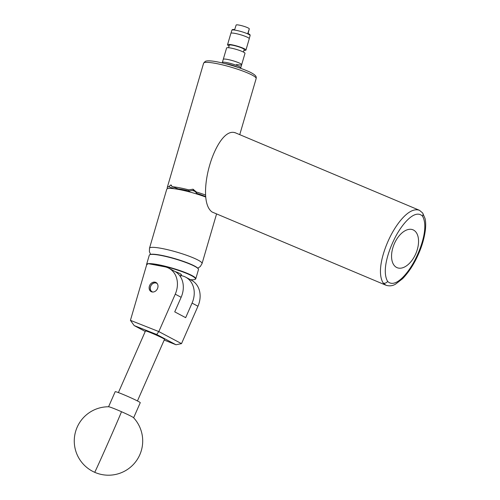 <?xml version="1.0" encoding="UTF-8"?>
<svg xmlns="http://www.w3.org/2000/svg" width="500" height="500" viewBox="0 0 500 500"><rect width="100%" height="100%" fill="white"/><g stroke="black" fill="none" stroke-linecap="round" stroke-linejoin="round"><path stroke-width="0.75" d="M157.762 287.863A5.162 4.219 118 0 1 151.137 291.625A5.162 4.219 118 0 1 149.356 286.262A5.162 4.219 118 0 1 155.981 282.5A5.162 4.219 118 0 1 157.762 287.863M168.881 268.238A21.9 17.875 -62 0 0 164.694 266.775L148.181 263.644L146.688 264.731L130.425 320.337L158.825 331.581L175.256 294.175A21.9 17.875 -62 0 0 168.881 268.238L174.762 271.363A21.9 17.875 118 0 1 181.137 297.3L174.737 311.863L185.662 317.663L192.062 303.1A21.9 17.875 -62 0 0 185.688 277.162A21.9 17.875 -62 0 0 181.5 275.7L180.725 275.55M185.688 277.162L191.569 280.287A21.9 17.875 118 0 1 197.95 306.225L181.513 343.631L176.019 344.756L156.681 334.487L134.181 325.575L145.25 331.456M134.181 325.575L130.425 320.337M156.681 334.487L158.825 331.581L181.513 343.631M164.188 340.069L176.019 344.756M422.494 216.125C414.55 208.294 401 225.456 394.55 238.669C387.713 252.387 381.875 271.581 387.625 281.394C395.569 289.206 409.144 271.969 415.544 258.837C422.375 245.131 428.219 225.987 422.494 216.125A3.419 2.656 142.7 0 0 422.638 212.969L419.513 210.344C409.4 206.469 396.488 223.538 389.538 238.044C382.444 252.787 376.881 273.019 383.219 283.062A3.419 2.656 -37.5 0 0 387.625 281.394M415.531 254.312A20.531 11.831 112.8 0 0 413.013 229.825A20.531 11.831 112.8 0 0 394.575 243.188A20.531 11.831 112.8 0 0 397.088 267.669A20.531 11.831 112.8 0 0 415.531 254.312M235.287 132.806C224.825 128.956 214.375 148.794 209.725 165.012C204.913 181.15 202.544 205.275 212.119 212.031L385.931 285.219L383.219 283.062M133.556 417.7A13.688 0.719 -156.3 0 0 121.506 411.719A13.688 0.719 -156.3 0 0 108.675 406.769A34.219 34.219 0 0 0 94.7 472.306A34.219 34.219 0 0 0 133.556 417.7M140.256 402.706A13.688 0.719 -156.3 0 0 140.256 402.694A13.688 0.719 -156.3 0 0 128.081 396.562A13.688 0.719 -156.3 0 0 115.2 391.681A13.688 0.719 -156.3 0 0 115.194 391.688A13.688 0.719 -156.3 0 0 115.194 391.694L108.569 406.769M149.694 254.756L150.025 254.575A25.35 3.594 16.3 0 1 150.869 254.319A25.35 3.594 16.3 0 1 176.644 259.163A25.35 3.594 16.3 0 1 198.181 268.656L198.369 268.988A25.619 3.631 -163.7 0 0 176.594 259.387A25.619 3.631 -163.7 0 0 150.544 254.494A25.619 3.631 -163.7 0 0 149.694 254.756A25.619 3.631 -163.7 0 0 149.294 255.181L146.594 264.413A25.619 3.631 16.3 0 1 147.844 263.725A25.619 3.631 16.3 0 1 148.119 263.688M147.344 264.25A25.35 3.594 -163.7 0 0 146.838 264.619M190.394 279.662A25.35 3.594 -163.7 0 0 194.2 279.656A25.35 3.594 -163.7 0 0 195.044 279.4A25.35 3.594 -163.7 0 0 179.394 270.719A25.35 3.594 -163.7 0 0 149.85 263.956M146.644 264.875A25.619 3.631 16.3 0 1 146.594 264.413M175.081 271.537A10.731 1.519 16.3 0 1 181.406 274.875A10.731 1.519 16.3 0 1 180.881 275.163A10.731 1.519 16.3 0 1 180.837 275.169M148.3 263.663A25.619 3.631 16.3 0 1 176.3 269.369A25.619 3.631 16.3 0 1 195.775 278.794A25.619 3.631 16.3 0 1 195.375 279.219L195.044 279.4M195.775 278.794L198.475 269.562A25.619 3.631 -163.7 0 0 198.369 268.988M157.256 283.656A4.819 3.931 -62 0 0 151.762 284.513A4.819 3.931 -62 0 0 152.806 292.031M151.875 291.913A5.094 4.156 118 0 1 151.756 284.419A5.094 4.156 118 0 1 156.637 282.95M118.394 392.581L145.475 330.944A10.4 0.544 23.7 0 1 149.688 332.306A10.4 0.544 23.7 0 1 159.575 336.606A10.4 0.544 23.7 0 1 164.519 339.312L137.438 400.95M225.6 63.731A8.213 1.163 16.3 0 1 231.394 65.025A8.213 1.163 16.3 0 1 237.338 67.162M237.775 67.312A8.488 1.2 -163.7 0 0 226.919 63.894A8.488 1.2 -163.7 0 0 225.15 63.619M222.575 62.994L222.4 62.681A9.581 1.356 16.3 0 1 222.356 62.462A9.581 1.356 16.3 0 1 226.663 62.556A9.581 1.356 16.3 0 1 236.175 65.25A9.581 1.356 16.3 0 1 240.75 67.844A9.581 1.356 16.3 0 1 240.6 68L240.281 68.169M240.75 67.844L241.663 64.719A9.581 1.356 -163.7 0 0 237.087 62.131A9.581 1.356 -163.7 0 0 227.575 59.438A9.581 1.356 -163.7 0 0 223.269 59.344A9.581 1.356 16.3 0 1 232.638 60.669A9.581 1.356 16.3 0 1 241.663 64.719A9.581 1.356 16.3 0 1 236.45 64.45M228.669 47.737L229.175 45.237A7.881 1.119 16.3 0 1 236.887 46.269A7.881 1.119 16.3 0 1 244.288 49.656L243.369 52.031M222.356 62.462L226.594 47.981A9.581 1.356 16.3 0 1 235.963 49.3A9.581 1.356 16.3 0 1 244.988 53.356L241.663 64.719M229.169 46.025A9.581 1.356 16.3 0 1 227.55 44.7A9.581 1.356 16.3 0 1 236.919 46.025A9.581 1.356 16.3 0 1 245.944 50.081A9.581 1.356 16.3 0 1 243.869 50.325M227.55 44.7L230.875 33.338A9.581 1.356 16.3 0 1 240.244 34.663A9.581 1.356 16.3 0 1 249.269 38.712L245.944 50.081M230.987 33.2L231.856 30.231A9.513 1.35 16.3 0 1 231.894 30.162A9.513 1.35 16.3 0 1 241.156 31.55A9.513 1.35 16.3 0 1 250.119 35.487A9.513 1.35 16.3 0 1 250.113 35.575L249.25 38.537M231.894 30.162L232.269 29.706A9.275 1.312 16.3 0 1 234.675 29.594L236.144 25.075A6.844 0.969 16.3 0 1 236.181 25A6.844 0.969 16.3 0 1 242.844 26A6.844 0.969 16.3 0 1 249.294 28.831A6.844 0.969 16.3 0 1 249.294 28.844L247.819 33.388A9.275 1.312 16.3 0 1 250.05 34.906L250.119 35.487M248.062 33.5L249.294 28.875M171.481 185.238L170.8 184.988L172.281 186.737A27.375 3.881 16.3 0 1 179.556 187.775A27.375 3.881 16.3 0 1 188.837 189.875L193 189.2L193.35 190.756A5.094 5.025 -12.6 0 0 188.713 191.719M167.731 188.594A27.375 3.881 16.3 0 1 167.256 187.512A27.375 3.881 16.3 0 1 168.775 186.75L170.75 184.988L171.519 185.275M171.156 185.05L170.8 184.988A27.375 3.881 -163.7 0 0 170.75 184.988M205.756 197.044A27.375 3.881 -163.7 0 0 166.744 189.25L149.512 248.188A27.375 3.881 16.3 0 1 169.044 250.037A27.375 3.881 16.3 0 1 198.062 260.094A27.375 3.881 16.3 0 1 202.056 263.55L200.319 266.512L197.812 268.181M196.881 194.044A5.094 5.025 -12.6 0 0 193.45 190.781L193.106 189.231A27.375 3.881 -163.7 0 0 193 189.2M193.106 189.231L196.319 191.975A27.375 3.881 16.3 0 1 205.625 195.069M172.281 186.737L178.219 188.919A20.475 2.9 16.3 0 1 189.081 190.975L188.837 189.875M196.319 191.975L196.894 194.05M196.625 193.337A18.831 2.669 16.3 0 1 205.725 196.631M174.15 188.725L168.775 186.75M177.75 188.744A5.094 2.175 -69.8 0 0 177.312 189.2M189.081 190.975L188.512 191.669M192.062 303.1L197.95 306.225M175.256 294.175L181.137 297.3M94.738 472.269A34.219 0.369 -66.2 0 0 109.544 439.494A34.219 0.369 -66.2 0 0 121.506 411.719M215.912 63.456A27.375 3.881 -163.7 0 0 203.606 63.194L205.287 61.35L206.369 61.013C208.706 60.619 212.4 60.912 217.438 61.9C229.675 64.419 240.5 67.812 249.913 72.075C257.581 75.881 256.112 77.362 256.156 78.556A27.375 3.881 -163.7 0 0 243.088 71.156A27.375 3.881 -163.7 0 0 215.912 63.456M234.794 132.569L419.019 210.113M385.931 285.219C389.319 286.312 392.519 285.956 395.531 284.156L402.631 278.663C410.906 269.988 415.8 260.306 418.738 253.475C422.088 245.819 424.281 238.094 425.331 230.3C425.869 225.681 425.781 221.762 425.069 218.562L422.638 212.969M140.256 402.694L133.631 417.781M181.088 274.319L180.413 276.625M167.256 187.512L203.606 63.194M216.569 213.931L202.056 263.55M239.75 134.656L256.156 78.556M149.512 248.188L149.381 251.619L150.594 254.375"/></g></svg>
